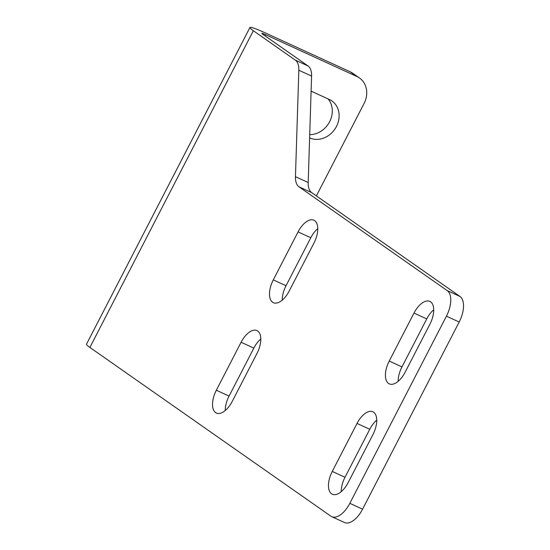 <?xml version="1.0" encoding="UTF-8"?>
<svg xmlns="http://www.w3.org/2000/svg" width="550" height="550" viewBox="0 0 550 550"><rect width="100%" height="100%" fill="white"/><g stroke="black" fill="none" stroke-linecap="round" stroke-linejoin="round"><path stroke-width="0.82" d="M362.581 509.169L459.174 322.025A21.67 10.966 -65.4 0 0 459.986 296.464L311.719 192.644A21.67 10.966 -65.4 0 1 308.192 182.524L311.582 76.079A21.67 10.966 -65.4 0 0 308.055 65.959L262.68 34.182A8.126 0.646 27.3 0 1 261.827 33.371A8.126 0.646 27.3 0 1 265.636 34.712L356.971 76.553A21.67 18.611 -55 0 1 359.494 77.997L352.674 73.219A21.67 18.611 125 0 0 350.151 71.775L265.189 32.856A32.505 2.592 27.3 0 0 249.947 27.5L86.487 344.204A32.505 2.592 27.3 0 0 89.884 347.435L330.839 516.154A21.67 10.966 114.6 0 0 331.719 516.663L344.465 522.5A21.67 10.966 -65.4 0 0 362.581 509.169L349.834 503.326A21.67 10.966 114.6 0 1 331.719 516.663M249.947 27.5A32.505 2.592 27.3 0 0 253.344 30.731L295.316 60.122A21.67 10.966 114.6 0 1 298.843 70.242L295.453 176.688A21.67 10.966 114.6 0 0 298.98 186.808L447.239 290.627A21.67 10.966 114.6 0 1 446.428 316.188L349.834 503.326M313.974 243.038L289.204 291.026A18.961 9.598 114.6 0 1 273.357 302.692A18.961 9.598 114.6 0 1 273.295 279.881L298.059 231.894A18.961 9.598 114.6 0 1 313.913 220.227A18.961 9.598 114.6 0 1 313.974 243.038M257.008 353.402L232.244 401.39A18.961 9.598 114.6 0 1 216.391 413.057A18.961 9.598 114.6 0 1 216.329 390.246L241.099 342.258A18.961 9.598 114.6 0 1 256.953 330.598A18.961 9.598 114.6 0 1 257.008 353.402M429.908 324.218L405.137 372.199A18.961 9.598 114.6 0 1 389.283 383.866A18.961 9.598 114.6 0 1 389.228 361.061L413.992 313.074A18.961 9.598 114.6 0 1 429.846 301.407A18.961 9.598 114.6 0 1 429.908 324.218M372.941 434.582L348.178 482.57A18.961 9.598 114.6 0 1 332.324 494.23A18.961 9.598 114.6 0 1 332.262 471.426L357.033 423.438A18.961 9.598 114.6 0 1 372.879 411.771A18.961 9.598 114.6 0 1 372.941 434.582M309.616 137.919A21.67 18.611 -55 0 0 335.644 127.923A21.67 18.611 -55 0 0 331.891 100.946A21.67 18.611 -55 0 0 329.368 99.502L311.107 91.142M359.494 77.997A21.67 18.611 -55 0 1 364.052 103.531L316.374 195.903M309.719 134.633A21.67 18.611 125 0 0 329.649 121.674A21.67 18.611 125 0 0 328.082 98.917M317.783 228.614A18.961 9.598 -65.4 0 0 310.805 237.731L298.059 231.894M282.232 300.142A18.961 9.598 -65.4 0 1 286.041 285.718L310.805 237.731M260.817 338.979A18.961 9.598 -65.4 0 0 253.839 348.102L241.099 342.258M225.266 410.506A18.961 9.598 -65.4 0 1 229.075 396.082L253.839 348.102M433.716 309.794A18.961 9.598 -65.4 0 0 426.738 318.911L413.992 313.074M398.159 381.322A18.961 9.598 -65.4 0 1 401.967 366.898L426.738 318.911M376.75 420.159A18.961 9.598 -65.4 0 0 369.772 429.275L357.033 423.438M341.199 491.686A18.961 9.598 -65.4 0 1 345.008 477.263L369.772 429.275M253.344 30.731L89.884 347.435M265.636 34.712L265.052 35.846M286.041 285.718L273.295 279.881M229.075 396.082L216.329 390.246M401.967 366.898L389.228 361.061M345.008 477.263L332.262 471.426M459.174 322.025L446.428 316.188M459.986 296.464L447.239 290.627M311.719 192.644L298.98 186.808M308.192 182.524L295.453 176.688M311.582 76.079L298.843 70.242M308.055 65.959L295.316 60.122M356.971 76.553L350.151 71.775"/></g></svg>
